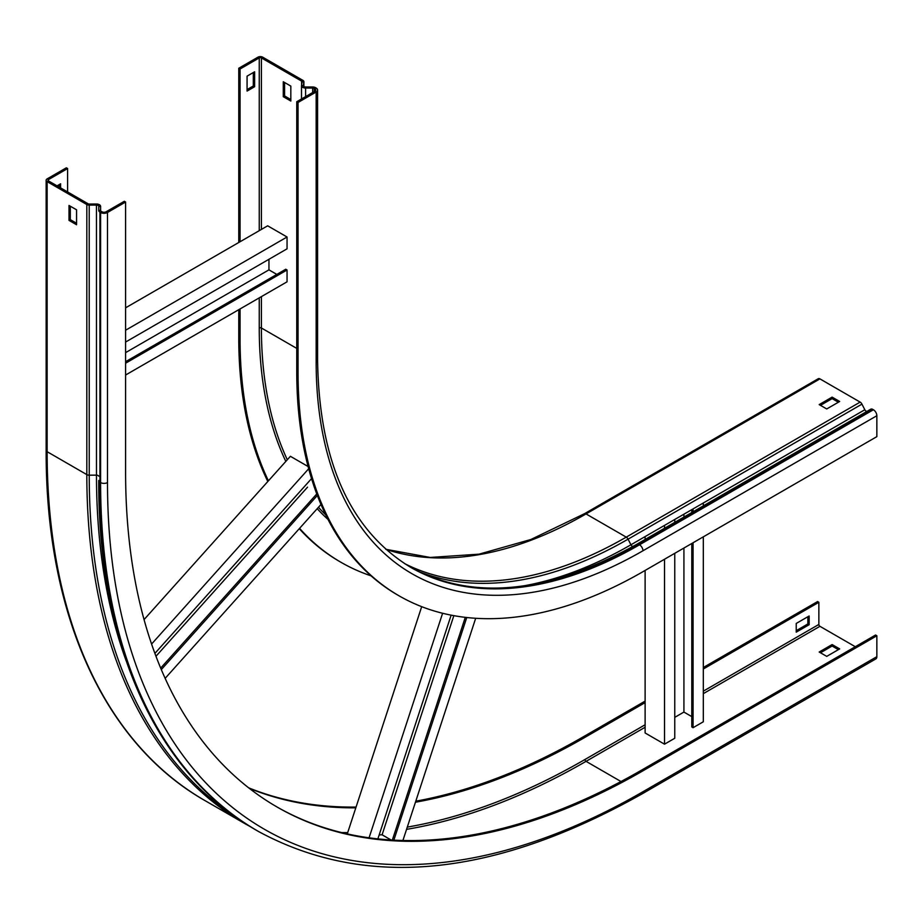 <?xml version="1.0" encoding="UTF-8"?>
<svg xmlns="http://www.w3.org/2000/svg" width="923" height="923" viewBox="0 0 923 923"><rect width="100%" height="100%" fill="white"/><g stroke="black" fill="none" stroke-linecap="round" stroke-linejoin="round"><path stroke-width="1.38" d="M303.886 81.743L303.886 86.543L303.875 81.916L302.052 81.824A1.523 0.877 180 0 0 302.052 81.743A1.523 0.877 180 0 0 301.613 81.12L261.405 57.907A1.523 0.877 180 0 0 259.248 57.907L240.061 68.994L238.769 68.244L257.955 57.168A3.357 1.938 180 0 1 262.697 57.168L302.906 80.37A3.357 1.938 180 0 1 303.886 81.743A3.357 1.938 180 0 1 303.875 81.916L303.321 85.551A2.284 1.315 0 0 0 303.309 85.666A2.284 1.315 0 0 0 305.594 86.981L312.643 86.981A4.119 2.377 180 0 1 315.551 87.685L316.162 88.031A4.88 2.815 180 0 1 317.593 90.027A4.88 2.815 180 0 1 316.162 92.012L298.048 102.465L298.048 372.546A487.771 281.619 120 0 0 399.071 595.831A487.771 281.619 120 0 0 642.962 571.683L876.85 436.648L876.85 415.731A4.88 2.815 60 0 0 873.4 409.754L872.8 409.408A4.119 2.377 60 0 0 870.735 409.212L636.847 544.247A4.119 2.377 60 0 1 638.912 544.443L872.8 409.408M298.048 102.465L296.756 101.726L296.756 371.796A487.771 281.619 120 0 0 397.778 595.093L399.071 595.831M302.052 81.824L301.498 85.458A4.119 2.377 0 0 0 301.486 85.666A4.119 2.377 0 0 0 305.594 88.043L312.643 88.043A2.284 1.315 180 0 1 314.258 88.423L314.87 88.781A3.046 1.765 180 0 1 315.758 90.027A3.046 1.765 180 0 1 314.87 91.262L296.756 101.726M238.769 68.244L238.769 242.484M238.769 309.69L238.769 338.314A487.771 281.619 120 0 0 267.808 481.506M240.061 68.994L240.061 241.734M240.061 308.94L240.061 339.064A487.771 281.619 120 0 0 268.42 480.825M299.271 528.694A487.771 281.619 120 0 0 339.791 561.611L341.083 562.361A487.771 281.619 120 0 0 371.092 575.86M299.583 528.348A487.771 281.619 120 0 0 341.083 562.361M385.779 549.277L430.176 557.446L479.002 554.169L530.887 539.494L584.374 513.765L818.263 378.73A3.357 1.938 60 0 1 819.936 378.892L860.144 402.105A3.357 1.938 60 0 1 861.955 404.136L864.828 409.743A2.284 1.315 -120 0 0 867.205 411.243M820.478 405.347L832.119 398.621L838.372 402.232M283.28 81.743L283.28 96.684L290.826 101.034L290.826 86.104L283.28 81.743M254.621 71.786L247.076 76.148L247.076 91.077L254.621 86.727L254.621 71.786M819.186 404.597L826.731 408.947L839.665 401.482L832.119 397.132L819.186 404.597M290.826 99.546L284.584 95.934L284.584 82.493M253.317 72.536L253.317 85.977L247.076 89.589M253.317 85.977L254.621 86.727M284.584 95.934L283.28 96.684M832.119 397.132L832.119 398.621M125.597 307.821L267.658 225.812L287.053 237.003L125.597 330.226M125.597 342.052L287.053 248.829L287.053 237.003M268.951 259.282L268.951 269.862L276.819 274.408M125.597 361.712L285.761 269.239L287.053 269.989L287.053 281.815L125.597 375.026M287.053 269.989L125.597 363.212M125.597 352.632L268.951 269.862M674.759 553.315L674.759 738.262L664.514 744.18L645.119 732.977L645.119 570.437M691.789 716.606L683.92 712.071L683.92 548.031M674.759 717.356L683.92 712.071M693.081 542.747L693.081 727.693L700.949 723.147L703.314 721.774L703.314 536.828M691.789 509.658L691.789 512.53M691.789 543.485L691.789 726.943L693.081 727.693M693.081 508.908L693.081 511.78M703.314 503L703.314 505.862M645.119 536.598L645.119 539.47M664.514 525.395L664.514 528.268M664.514 559.234L664.514 744.18M674.759 519.487L674.759 522.36M683.92 517.065L683.92 514.203M67.61 191.949L67.61 168.551L66.318 167.813L47.131 178.889A3.357 1.938 0 0 0 46.15 180.25A3.357 1.938 0 0 0 47.131 181.623L86.82 204.537A3.357 1.938 0 0 0 89.231 205.102L96.477 205.068A2.284 1.315 180 0 1 98.115 205.46A2.284 1.315 180 0 1 98.784 206.394A2.284 1.315 180 0 1 98.784 206.406L98.726 210.398A4.119 2.377 0 0 0 98.726 210.421A4.119 2.377 0 0 0 99.926 212.105L100.595 212.486A4.88 2.815 0 0 0 107.495 212.486L125.597 202.033L124.305 201.283L106.203 211.736A3.046 1.765 0 0 1 101.888 211.736L101.218 211.355A2.284 1.315 0 0 1 100.549 210.421A2.284 1.315 0 0 1 100.549 210.409L100.549 210.432M67.61 168.551L48.423 179.627A1.523 0.877 0 0 0 47.984 180.25A1.523 0.877 0 0 0 48.423 180.873L88.123 203.787A1.523 0.877 0 0 0 89.208 204.052L96.465 204.018A4.119 2.377 180 0 1 99.407 204.71A4.119 2.377 180 0 1 100.607 206.394A4.119 2.377 180 0 1 100.607 206.406L100.549 210.409L98.726 210.398M99.926 212.105L99.926 482.175A762.144 440.029 120 0 0 257.771 831.081C156.379 773.428 98.138 644.092 98.726 480.502L98.726 480.479A4.119 2.377 0 0 0 98.726 480.502A4.119 2.377 0 0 0 99.926 482.175L100.595 482.567A762.144 440.029 120 0 0 258.44 831.461C365.993 889.668 493.828 877.162 641.947 793.953L875.835 658.918A4.88 2.815 -120 0 0 876.85 656.68L876.85 635.774L875.558 635.024L641.67 770.07A731.662 422.422 120 0 1 276.485 806.679M703.314 667.514L817.57 601.554L818.863 602.292L818.863 624.456A1.523 0.877 -120 0 0 819.936 626.313L855.298 646.723M415.777 801.187A731.662 422.422 120 0 0 583.682 736.589L645.119 701.111M415.442 802.225A731.662 422.422 120 0 0 584.974 737.339L645.119 702.611M703.314 669.002L818.863 602.292M249.291 788.311A731.662 422.422 120 0 0 355.816 807.833M248.691 787.85A731.662 422.422 120 0 0 356.059 807.071M125.597 202.033L125.597 472.103A731.662 422.422 120 0 0 277.131 807.048A731.662 422.422 120 0 0 642.962 770.809L876.85 635.774M839.665 648.904L832.119 644.554L819.186 652.019L826.731 656.38L839.665 648.904M809.159 624.698L809.159 615.987L796.226 623.452L796.226 632.163L809.159 624.698L807.867 623.948L807.867 616.737M76.563 223.251L70.31 219.639L70.31 206.198M60.606 187.911L60.606 183.804L57.053 185.858M838.372 649.654L832.119 646.042L820.478 652.769M796.226 630.674L807.867 623.948M76.563 209.809L76.563 224.751L69.017 220.389L69.017 205.46L76.563 209.809M59.314 187.161L59.314 184.542M832.119 646.042L832.119 644.554M69.017 220.389L70.31 219.639M144.057 619.598L290.399 456.308L308.097 466.519M316.774 493.932L160.683 668.09M317.35 495.466L161.306 669.59M320.996 504.454L165.148 678.347M308.686 468.746L151.58 644.046M311.547 478.61L154.902 653.392M155.975 656.265L307.544 487.148M391.075 839.988L382.087 834.796L453.851 615.653M379.18 834.911L382.087 834.796M465.284 617.349L392.344 840.068M466.761 617.51L393.856 840.149M475.68 618.283L402.913 840.495M421.696 606.665L347.279 833.884M442.602 613.264L369.073 837.796M451.139 615.156L377.876 838.88M298.048 372.546L296.756 371.796M312.643 86.981L312.643 92.554M305.594 86.981L305.594 96.615M303.321 85.781L301.498 85.458M238.769 338.314L240.061 339.064M631.609 547.258A4.119 2.377 -120 0 0 632.763 547.927M259.248 297.864L259.248 327.988A1.523 0.877 180 0 1 261.405 327.988L296.756 348.398M261.405 296.618L261.405 327.988A459.112 265.074 120 0 0 287.307 459.758M318.447 507.292A459.112 265.074 120 0 0 325.727 514.826M259.248 327.988A460.635 265.951 120 0 0 285.818 461.419M317.212 508.677A460.635 265.951 120 0 0 328.023 519.43M314.87 88.781L314.87 91.262M314.258 88.423L314.258 91.619M301.498 85.874L301.498 98.98L301.486 85.666M301.613 81.12L301.613 84.731M261.405 57.907L261.405 229.412M259.248 57.907L259.248 230.658M410.573 567.276A457.289 264.013 120 0 0 638.912 544.443L639.512 544.801A4.88 2.815 60 0 1 642.962 550.766L876.85 415.731M317.593 90.027L317.593 360.097C319.081 461.5 350.175 530.621 410.873 567.449A457.289 264.013 120 0 0 639.512 544.801L873.4 409.754M584.374 513.765A3.357 1.938 60 0 1 586.047 513.926L626.255 537.14A3.357 1.938 60 0 1 628.067 539.17L630.94 544.778A2.284 1.315 -120 0 0 633.328 546.278M522.568 586.059A463.334 267.508 120 0 0 630.94 544.778L864.828 409.743M417.658 571.095A458.489 264.705 120 0 0 628.067 539.17L861.955 404.136M404.378 563.468A457.289 264.013 120 0 0 626.255 537.14L860.144 402.105M385.872 549.347A457.289 264.013 120 0 0 586.047 513.926L819.936 378.892M317.593 360.097A4.88 2.815 180 0 1 316.162 362.093A462.169 266.828 120 0 0 642.962 550.766M316.162 92.012L316.162 362.093M47.131 181.623L47.131 451.693A762.144 440.029 120 0 0 204.975 800.599C103.78 743.073 45.562 613.899 46.15 450.332A3.357 1.938 0 0 0 47.131 451.693L86.82 474.618A3.357 1.938 0 0 0 89.231 475.183L96.477 475.149A2.284 1.315 180 0 1 98.115 475.53A2.284 1.315 180 0 1 98.726 476.164M583.682 736.589L584.974 737.339M235.769 816.82A761.14 439.452 120 0 1 89.231 475.183L89.208 204.052M126.151 660.81A755.972 436.464 120 0 1 96.477 475.149L96.465 204.018M98.784 206.406L100.607 206.406L100.607 210.721L100.607 206.394M642.962 770.809L641.67 770.07M407.285 827.112A758.787 438.09 120 0 0 584.974 759.491A1.523 0.877 -120 0 0 586.047 761.348L645.119 727.255M703.314 693.646L819.936 626.313M406.547 829.362A760.321 438.967 120 0 0 586.047 761.348L620.994 781.527M584.974 759.491L645.119 724.763M703.314 691.165L818.863 624.456M341.741 832.592A758.787 438.09 120 0 0 347.706 832.604M48.423 179.627L48.423 180.873M641.947 793.953A4.88 2.815 -120 0 0 642.962 791.726L876.85 656.68M100.595 212.486L100.595 482.567A4.88 2.815 0 0 0 107.495 482.567A757.264 437.214 120 0 0 642.962 791.726M258.44 831.461L257.771 831.081A762.144 440.029 120 0 0 258.105 831.265M86.82 204.537L86.82 474.618A762.144 440.029 120 0 0 244.676 823.512L251.275 827.193M107.495 212.486L107.495 482.567M410.262 567.091C472.726 601.323 548.262 593.697 636.847 544.247L870.735 409.212M204.975 800.599L244.676 823.512M46.15 180.25L46.15 450.332"/></g></svg>
